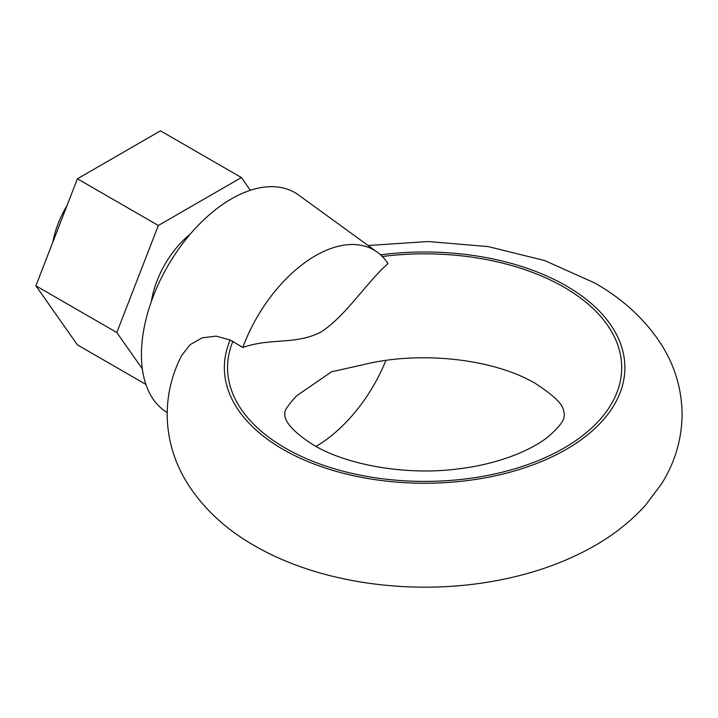 <?xml version="1.0" encoding="UTF-8"?>
<svg xmlns="http://www.w3.org/2000/svg" width="718" height="718" viewBox="0 0 718 718"><rect width="100%" height="100%" fill="white"/><g stroke="black" fill="none" stroke-linecap="round" stroke-linejoin="round"><path stroke-width="1.08" d="M67.061 205.501A69.933 40.379 120 0 0 52.845 242.128M167.177 412.509A127.149 73.407 -60 0 1 141.428 354.647A127.149 73.407 -60 0 1 199.46 224.07A127.149 73.407 -60 0 1 298.634 195.054L377.309 252.197A116.971 67.537 -60 0 1 387.998 263.605C366.108 282.847 346.3 315.606 320.883 332.093C295.277 345.125 271.359 337.595 242.792 347.44A116.971 67.537 -60 0 1 377.309 252.197M368.11 245.511L428.26 241.526L488.204 246.597L544.693 260.553L594.836 283.036C623.17 299.146 645.401 319.743 661.547 344.819C674.983 366.207 681.831 389.38 682.1 414.34C681.831 439.299 674.983 462.473 661.547 483.86L645.679 504.996C629.605 522.875 610.013 537.89 586.893 550.033C559.178 564.59 528.349 574.921 494.424 581.015C412.015 596.066 319.025 583.267 254.423 545.644C225.712 529.319 203.275 508.407 187.12 482.891C174.061 461.755 167.411 438.904 167.159 414.34C167.294 393.617 172.141 373.979 181.69 355.428L190.153 344.658L202.18 337.81L216.172 336.141L230.173 340L242.792 347.44M362.716 364.816L331.563 371.78L296.624 395.797C279.374 414.627 286.437 413.487 284.768 414.34C285.019 415.3 282.695 425.577 313.883 445.241C346.489 464.86 406.092 475.855 458.434 468.872C501.227 463.765 534.56 448.57 549.629 435.485C566.152 420.703 563.513 417.104 564.492 414.34L563.325 409.493C561.871 403.31 552.555 394.622 535.377 383.43C492.701 358.309 418.863 350.671 362.716 364.816M385.925 360.454A116.971 67.537 -60 0 1 315.992 446.434M190.252 234.113A69.933 40.379 120 0 0 151.363 301.479M145.907 384.417L77.427 344.882L35.9 285.809L77.427 178.782L160.473 130.829L241.392 177.543L250.349 190.297M142.335 368.828L116.819 332.524L158.337 225.497L241.392 177.543M35.9 285.809L116.819 332.524M77.427 178.782L158.337 225.497M382.308 256.497A197.073 113.785 180 0 1 563.98 287.164A197.073 113.785 180 0 1 563.98 448.077A197.073 113.785 180 0 1 285.279 448.077A197.073 113.785 180 0 1 232.901 341.301M230.173 340A200.25 115.616 0 0 0 283.027 449.378A200.25 115.616 0 0 0 566.233 449.378A200.25 115.616 0 0 0 566.233 285.872A200.25 115.616 0 0 0 380.576 254.836"/></g></svg>
